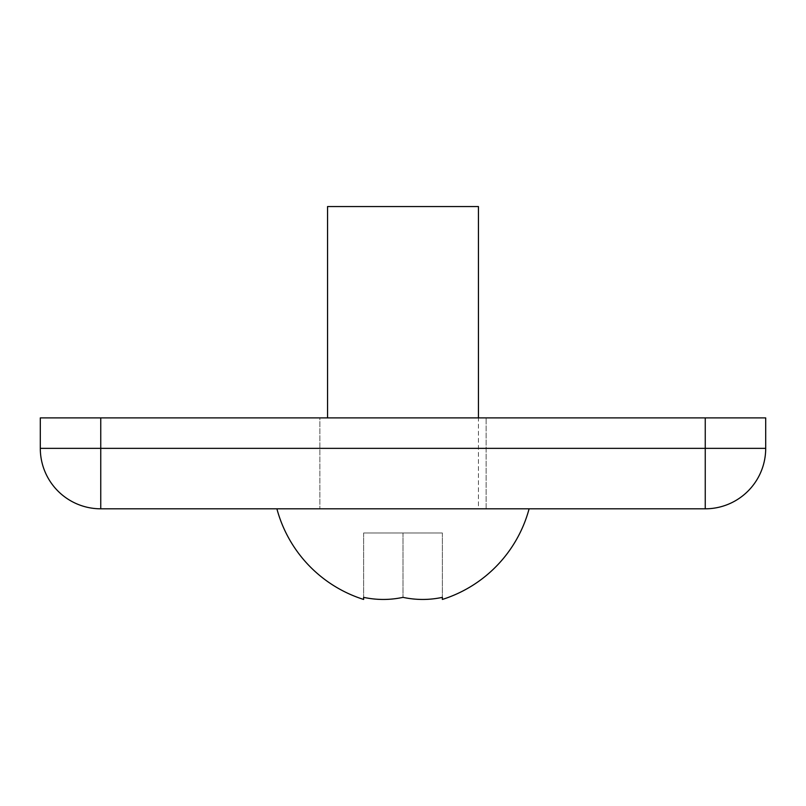 <?xml version="1.0" encoding="UTF-8"?>
<svg xmlns="http://www.w3.org/2000/svg" width="806" height="806" viewBox="0 0 806 806"><rect width="100%" height="100%" fill="white"/><g stroke="black" fill="none" stroke-linecap="round" stroke-linejoin="round"><path stroke-width="0.6" stroke-dasharray="4.03 3.02" d="M319.881 417.891L486.119 417.891L319.881 417.891L486.119 417.891L319.881 417.891L319.881 508.808L319.881 417.891M486.119 508.808L486.119 417.891L486.119 508.808L319.881 508.808L486.119 508.808M765.7 448.358A60.45 60.45 0 0 1 705.25 508.808L705.25 448.358L765.7 448.358L765.7 417.891L100.75 417.891L100.75 508.808A60.45 60.45 0 0 1 40.3 448.358L705.25 448.358L705.25 417.891M40.3 448.358L40.3 417.891L100.75 417.891M705.25 508.808L100.75 508.808M327.558 417.891L327.558 206.558L478.442 206.558L327.558 206.558L478.442 206.558L478.442 508.808L327.558 508.808L478.442 508.808L327.558 508.808L478.442 508.808L478.442 417.891M276.891 508.808L529.109 508.808L276.891 508.808A130.572 130.572 0 0 0 363.627 599.442L363.627 597.357L363.627 599.442M442.373 599.442L442.373 532.988L363.627 532.988L442.373 532.988L363.627 532.988L442.373 532.988L442.373 597.357A124.497 107.813 90 0 1 403 597.357A124.497 107.813 -90 0 1 363.627 597.357A124.497 107.813 -90 0 0 403 597.357A124.497 107.813 90 0 0 442.373 597.357L442.373 599.442A130.572 130.572 0 0 0 529.109 508.808M403 532.988L403 597.357L403 532.988M363.627 532.988L363.627 597.357L363.627 532.988M442.373 532.988L442.373 597.357L442.373 532.988"/><path stroke-width="1.21" d="M759.323 448.358L705.25 448.358L705.25 508.808A60.45 60.45 0 0 0 765.7 448.358L759.323 448.358M765.7 448.358L765.7 417.891L705.25 417.891L705.25 448.358L40.3 448.358A60.45 60.45 0 0 0 100.75 508.808L100.75 417.891L40.3 417.891L40.3 448.358M100.75 508.808L705.25 508.808M100.75 417.891L705.25 417.891M478.442 417.891L478.442 206.558L327.558 206.558L327.558 417.891M442.373 599.442L442.373 597.357L442.373 599.442A130.572 130.572 0 0 0 529.109 508.808M363.627 599.442L363.627 597.357A124.497 107.813 -90 0 0 403 597.357A124.497 107.813 90 0 0 442.373 597.357A124.497 107.813 90 0 1 403 597.357A124.497 107.813 -90 0 1 363.627 597.357L363.627 599.442A130.572 130.572 0 0 1 276.891 508.808"/></g></svg>
